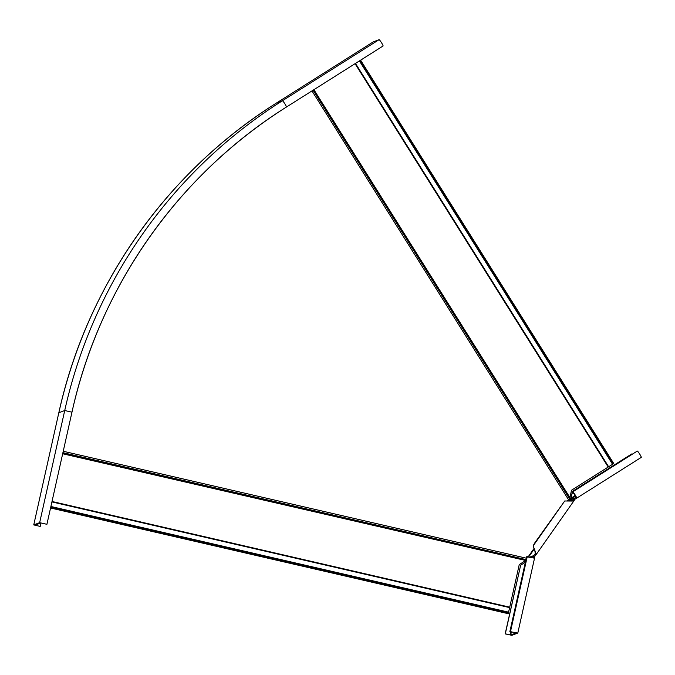 <?xml version="1.0" encoding="UTF-8"?>
<svg xmlns="http://www.w3.org/2000/svg" width="675" height="675" viewBox="0 0 675 675"><rect width="100%" height="100%" fill="white"/><g stroke="black" fill="none" stroke-linecap="round" stroke-linejoin="round"><path stroke-width="1.01" d="M528.339 556.58L534.111 548.37M567.751 500.496L569.683 499.044L313.082 90.205M525.766 560.503L62.682 453.76M52.009 501.483L509.726 607.179L509.659 607.618L508.165 613.668L50.558 507.997M50.574 507.929L508.283 613.626M509.726 607.179L519.252 564.57L525.487 560.63M355.05 63.695L608.209 467.041L571.48 490.244L569.683 499.044M608.209 467.041L613.761 463.531L360.602 60.185M40.213 526.416L33.75 524.905L39.656 522.661L46.913 524.306L40.863 522.939L34.965 525.175L40.213 526.416L40.989 522.931M58.826 412.762A497.281 493.501 -110.8 0 1 276.522 102.988L276.514 102.997C166.818 171.678 86.67 285.727 58.818 412.771L33.75 524.905L58.818 412.771L64.724 410.527L39.656 522.661M373.165 41.934L379.072 39.69A3.729 0.447 57.7 0 1 381.459 42.652A3.729 0.447 57.7 0 1 383.046 46.001A3.729 0.447 57.7 0 1 383.037 46.01L286.402 107.063M276.514 102.997L373.174 41.926L276.522 102.988L282.412 100.761A3.729 0.447 57.7 0 1 284.799 103.714A3.729 0.447 57.7 0 1 286.386 107.072A3.729 0.447 57.7 0 1 286.377 107.072C178.352 174.707 99.419 287.027 71.972 412.172L71.947 412.197M572.029 492.117L572.712 491.864A3.729 0.447 57.7 0 1 575.1 494.817A3.729 0.447 57.7 0 1 576.686 498.167L641.242 457.388A3.729 0.447 -122.3 0 0 641.25 457.38A3.729 0.447 -122.3 0 0 639.664 454.03A3.729 0.447 -122.3 0 0 637.276 451.069L572.029 492.117L572.687 493.172L573.379 492.91L576.028 497.121L573.784 498.631L572.754 500.352L570.029 500.884M568.35 500.69L571.033 498.175L572.197 492.396M641.25 457.38L576.686 498.167A3.729 0.447 57.7 0 1 576.678 498.175L574.931 499.222L574.273 498.167L568.839 500.226M576.678 498.175L576.028 497.112M570.991 498.26L572.299 492.548M572.299 491.948L631.927 454.275M572.425 491.383L631.724 453.954M572.451 491.856L572.569 491.333M534.457 543.333L564.722 500.985L573.767 501.061L536.288 554.403L533.174 545.881L534.457 543.333M574.931 499.222L573.817 500.985L572.695 500.428M534.465 558.073L534.76 556.327L533.748 555.601L535.267 553.694L534.651 549.264M528.711 556.057L528.947 556.681M528.635 556.158L529.073 556.453M534.76 556.327L536.288 554.403M574.796 499.357L573.784 498.631L568.561 500.614M533.258 557.66L533.748 555.601L530.238 556.934M525.378 562.208L520.653 565.194L505.313 633.825L510.671 635.032L516.569 632.796L509.853 631.665L526.601 556.765L534.516 558.174M520.653 565.194L505.17 633.884L511.878 635.31L517.801 633.049L509.853 631.665M534.684 556.504L533.478 556.225L531.098 557.12M525.395 562.165L520.509 565.253M536.195 554.521L535.342 553.576M525.884 559.98L62.834 453.052M525.968 559.592L62.927 452.672M526.281 558.183L63.239 451.263M568.569 499.762L311.96 90.914M50.895 506.486L508.638 612.183M51.916 501.922L509.659 607.618M50.785 506.959L508.503 612.655M569.843 498.698L313.352 90.037M569.86 497.483L313.909 89.682M355.472 63.425L608.639 466.779M359.412 60.936L612.571 464.29M359.767 60.708L612.925 464.054M379.072 39.69L282.412 100.761A497.281 493.501 -110.8 0 0 64.724 410.527L71.972 412.172L46.913 524.306M71.963 412.147A489.822 486.093 -110.8 0 1 286.377 107.072L383.046 46.001M570.122 499.357L575.572 495.914M572.712 491.864L637.276 451.069M571.033 498.175L575.319 495.467M533.174 545.881L564.722 500.985M529.141 556.293L534.372 548.8M536.355 554.285L573.716 501.128M574.028 500.563L573.016 499.837M511.388 631.817L510.671 635.032M527.285 556.504L510.545 631.403M510.815 631.884L510.131 634.939M535.756 555.027L534.743 554.31M517.801 633.049L534.541 558.149M534.735 549.475L534.49 548.994"/></g></svg>
